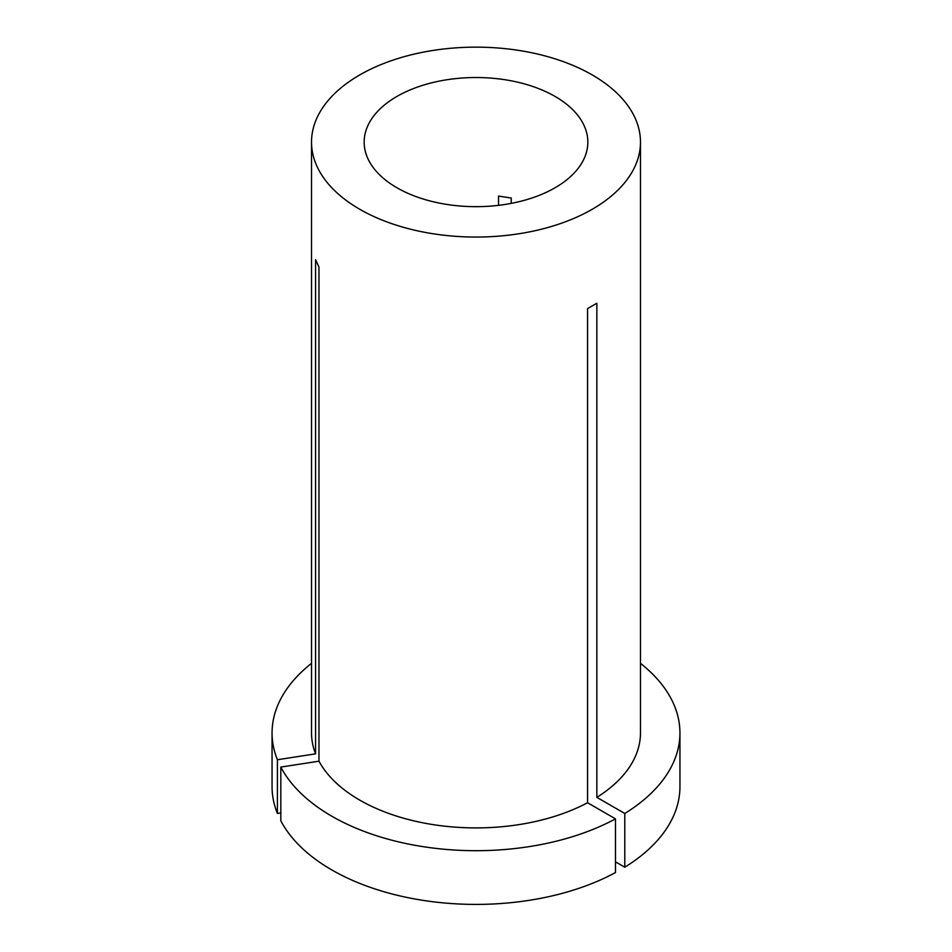 <?xml version="1.0" encoding="UTF-8"?>
<svg xmlns="http://www.w3.org/2000/svg" width="952" height="952" viewBox="0 0 952 952"><rect width="100%" height="100%" fill="white"/><g stroke="black" fill="none" stroke-linecap="round" stroke-linejoin="round"><path stroke-width="1.43" d="M615.48 818.863A203.942 117.739 0 0 1 331.796 816.209A203.942 117.739 0 0 1 280.816 767.086L280.816 820.803A203.942 117.739 0 0 0 331.796 869.926A203.942 117.739 0 0 0 615.48 872.567L615.48 818.863L587.551 802.738L587.551 308.603L596.856 303.224L596.856 797.359A164.47 94.95 0 0 0 640.47 732.957L640.47 142.098A164.47 94.95 0 0 0 592.299 74.958A164.47 94.95 0 0 0 413.061 54.371A164.47 94.95 0 0 0 311.53 142.098A164.47 94.95 0 0 0 359.701 209.238A164.47 94.95 0 0 0 538.939 229.825A164.47 94.95 0 0 0 640.47 142.098M511.248 203.371L511.248 198.04L498.539 196.076L498.539 205.334M555.075 96.438A111.836 64.569 0 0 0 433.208 82.443A111.836 64.569 0 0 0 364.164 142.098A111.836 64.569 0 0 0 396.925 187.758A111.836 64.569 0 0 0 518.792 201.753A111.836 64.569 0 0 0 587.836 142.098A111.836 64.569 0 0 0 555.075 96.438M280.816 767.086L318.968 761.183A164.47 94.95 0 0 0 359.701 800.096A164.47 94.95 0 0 0 587.551 802.738M311.53 142.098L311.53 732.957A164.47 94.95 0 0 0 315.564 753.841L315.564 259.706L318.968 267.048L318.968 761.183M311.53 663.342A203.942 117.739 0 0 0 272.058 732.957A203.942 117.739 0 0 0 277.413 759.744L315.564 753.841M272.058 732.957L272.058 786.673A203.942 117.739 0 0 0 277.413 813.46L277.413 759.744M280.816 812.937L277.413 813.46M615.48 861.834L624.786 867.201L624.786 813.484A203.942 117.739 0 0 0 679.942 732.957A203.942 117.739 0 0 0 640.47 663.342M624.786 813.484L596.856 797.359M624.786 867.201A203.942 117.739 0 0 0 679.942 786.673L679.942 732.957"/></g></svg>
